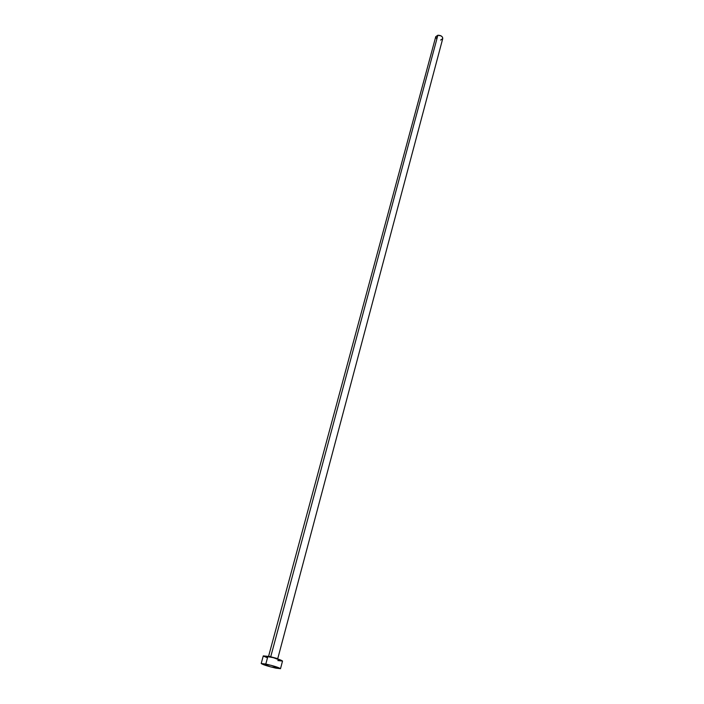 <?xml version="1.0" encoding="UTF-8"?>
<svg xmlns="http://www.w3.org/2000/svg" width="704" height="704" viewBox="0 0 704 704"><rect width="100%" height="100%" fill="white"/><g stroke="black" fill="none" stroke-linecap="round" stroke-linejoin="round"><path stroke-width="1.06" d="M436.744 38.984L435.758 36.678L437.87 35.235L441.214 35.957L442.526 37.233L442.746 38.597C442.622 36.423 441.003 35.306 437.87 35.235L270.802 656.462L437.87 35.235L435.75 36.714L268.602 656.234L277.719 658.636M263.278 655.882L273.337 657.677L282.524 661.047C280.94 659.824 276.056 658.266 267.881 656.357L265.813 664.039L267.881 656.357L263.278 655.89L261.21 663.511L265.813 664.039C274.006 665.966 278.907 667.515 280.509 668.686L275.827 668.14C267.696 666.222 262.821 664.682 261.21 663.511L271.278 665.368L280.491 668.703L270.433 666.829L261.21 663.502M280.509 668.686L282.524 661.047L277.842 660.563M267.23 657.703L263.402 656.093M268.62 656.286L277.737 658.689L442.746 38.588M442.728 38.65L440.607 40.075"/></g></svg>
